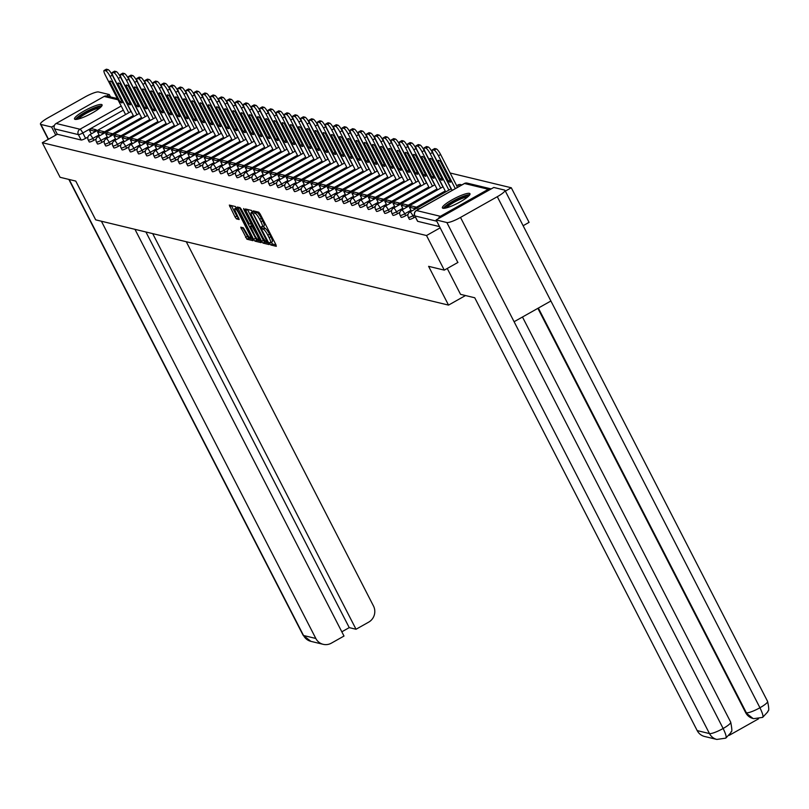 <?xml version="1.0" encoding="UTF-8"?>
<svg xmlns="http://www.w3.org/2000/svg" width="809" height="809" viewBox="0 0 809 809"><rect width="100%" height="100%" fill="white"/><g stroke="black" fill="none" stroke-linecap="round" stroke-linejoin="round"><path stroke-width="1.21" d="M269.832 243.701L270.803 244.985L276.294 246.31L275.93 244.722L260.154 214.011L258.759 212.18L253.268 210.856L255.209 213.414A6.239 1.264 -119.4 0 1 259.669 219.279L260.983 221.838A6.239 1.264 -119.4 0 1 262.389 226.874A6.239 1.264 -119.4 0 1 262.136 226.894L261.368 226.732L261.681 227.835L263.36 229.281A6.239 1.264 -119.4 0 1 267.819 235.146L269.134 237.704A6.239 1.264 -119.4 0 1 270.55 242.74A6.239 1.264 -119.4 0 1 270.287 242.761L269.518 242.599L269.832 243.701M271.328 242.306L272.502 244.025L276.011 244.874M255.422 211.382L256.908 212.464L255.209 213.414M263.168 226.439L265.059 228.33L263.36 229.281M442.968 208.267A15.502 2.821 -27.2 0 0 458.905 202.574A15.502 2.821 -27.2 0 0 469.978 193.735A15.502 2.821 -27.2 0 0 469.422 193.371A15.502 2.821 -27.2 0 0 453.485 199.054A15.502 2.821 -27.2 0 0 442.402 207.903A15.502 2.821 -27.2 0 0 442.968 208.267M75.065 119.378A15.502 2.821 -27.2 0 0 91.002 113.685A15.502 2.821 -27.2 0 0 102.086 104.846A15.502 2.821 -27.2 0 0 101.519 104.482A15.502 2.821 -27.2 0 0 85.582 110.176A15.502 2.821 -27.2 0 0 74.509 119.014A15.502 2.821 -27.2 0 0 75.065 119.378M240.748 227.187L246.937 239.211L253.025 240.688L252.671 239.1L235.49 206.558L229.311 205.092L235.106 217.075L236.501 218.905L239.191 219.532L236.097 212.797A5.218 1.062 -119.4 0 1 234.913 208.58A5.218 1.062 -119.4 0 1 238.857 213.465L249.243 233.68A5.218 1.062 -119.4 0 1 250.426 237.897A5.218 1.062 -119.4 0 1 246.482 233.012L243.357 227.814L240.748 227.187M457.965 262.419L444.293 270.125L428.608 266.343L448.53 305.104L95.684 219.846L75.763 181.085L60.078 177.292L42.301 142.708L426.515 235.53L440.187 227.835M444.293 270.125L426.515 235.53M261.6 241.264L262.996 243.094L269.094 244.571L268.73 242.983L251.548 210.441L245.461 208.965L245.815 210.552L261.6 241.264L263.299 240.303L264.695 242.144L268.8 243.135M261.054 242.629L254.966 241.153L253.571 239.322L237.35 207.033L240.03 207.66L241.426 209.491L249.223 223.78L251.033 224.184L250.588 222.617L243.924 209.642L243.62 208.54L244.652 209.824L261.186 242.558M87.959 137.024L85.592 138.349L82.821 132.969A3.974 0.718 152.8 0 1 78.372 134.618L54.537 128.864A3.974 3.823 -76.4 0 1 56.145 123.474L104.128 96.443A3.974 3.823 -76.4 0 1 106.849 96.059L117.386 98.597M523.12 225.721L529.076 222.364L511.298 187.769L450.128 172.995M42.301 142.708L57.308 134.254L54.537 128.864M491.184 188.922A3.974 3.823 103.6 0 0 488.343 189.276L440.359 216.306A3.974 3.823 103.6 0 0 438.508 218.592M505.342 191.126L511.298 187.769M96.17 139.006L93.793 140.341L92.813 138.43A3.974 0.718 152.8 0 1 88.232 139.987L89.212 141.899A3.974 0.718 -27.2 0 0 93.793 140.341M104.371 140.988L102.005 142.323L101.024 140.412A3.974 0.718 152.8 0 1 96.433 141.969L97.414 143.881A3.974 0.718 -27.2 0 0 102.005 142.323M112.582 142.971L110.216 144.305L109.235 142.394A3.974 0.718 152.8 0 1 104.644 143.951L105.625 145.863A3.974 0.718 -27.2 0 0 110.216 144.305M120.794 144.953L118.417 146.287L117.436 144.376A3.974 0.718 152.8 0 1 112.855 145.933L113.836 147.845A3.974 0.718 -27.2 0 0 118.417 146.287M128.995 146.935L126.629 148.269L125.648 146.358A3.974 0.718 152.8 0 1 121.057 147.926L122.038 149.837A3.974 0.718 -27.2 0 0 126.629 148.269M137.206 148.917L134.84 150.252L133.859 148.34A3.974 0.718 152.8 0 1 129.268 149.908L130.249 151.819A3.974 0.718 -27.2 0 0 134.84 150.252M145.418 150.899L143.051 152.234L142.06 150.322A3.974 0.718 152.8 0 1 137.479 151.89L138.46 153.801A3.974 0.718 -27.2 0 0 143.051 152.234M153.619 152.881L151.253 154.216L150.272 152.304A3.974 0.718 152.8 0 1 145.681 153.872L146.672 155.783A3.974 0.718 -27.2 0 0 151.253 154.216M161.83 154.873L159.464 156.208L158.483 154.286A3.974 0.718 152.8 0 1 153.892 155.854L154.873 157.765A3.974 0.718 -27.2 0 0 159.464 156.208M170.042 156.855L167.675 158.19L166.684 156.279A3.974 0.718 152.8 0 1 162.103 157.836L163.084 159.747A3.974 0.718 -27.2 0 0 167.675 158.19M178.253 158.837L175.877 160.172L174.896 158.261A3.974 0.718 152.8 0 1 170.305 159.818L171.296 161.729A3.974 0.718 -27.2 0 0 175.877 160.172M186.454 160.819L184.088 162.154L183.107 160.243A3.974 0.718 152.8 0 1 178.516 161.8L179.497 163.711A3.974 0.718 -27.2 0 0 184.088 162.154M194.666 162.801L192.299 164.136L191.318 162.225A3.974 0.718 152.8 0 1 186.727 163.782L187.708 165.703A3.974 0.718 -27.2 0 0 192.299 164.136M202.877 164.783L200.501 166.118L199.52 164.207A3.974 0.718 152.8 0 1 194.939 165.774L195.92 167.685A3.974 0.718 -27.2 0 0 200.501 166.118M211.078 166.765L208.712 168.1L207.731 166.189A3.974 0.718 152.8 0 1 203.14 167.756L204.121 169.668A3.974 0.718 -27.2 0 0 208.712 168.1M219.29 168.747L216.923 170.082L215.942 168.171A3.974 0.718 152.8 0 1 211.351 169.738L212.332 171.65A3.974 0.718 -27.2 0 0 216.923 170.082M227.501 170.729L225.135 172.064L224.144 170.153A3.974 0.718 152.8 0 1 219.563 171.72L220.544 173.632A3.974 0.718 -27.2 0 0 225.135 172.064M235.702 172.722L233.336 174.056L232.355 172.135A3.974 0.718 152.8 0 1 227.764 173.702L228.755 175.614A3.974 0.718 -27.2 0 0 233.336 174.056M243.913 174.704L241.547 176.038L240.566 174.127A3.974 0.718 152.8 0 1 235.975 175.684L236.956 177.596A3.974 0.718 -27.2 0 0 241.547 176.038M252.125 176.686L249.759 178.02L248.767 176.109A3.974 0.718 152.8 0 1 244.187 177.667L245.167 179.578A3.974 0.718 -27.2 0 0 249.759 178.02M260.336 178.668L257.96 180.002L256.979 178.091A3.974 0.718 152.8 0 1 252.388 179.649L253.379 181.56A3.974 0.718 -27.2 0 0 257.96 180.002M268.537 180.65L266.171 181.985L265.19 180.073A3.974 0.718 152.8 0 1 260.599 181.631L261.58 183.552A3.974 0.718 -27.2 0 0 266.171 181.985M276.749 182.632L274.382 183.967L273.402 182.055A3.974 0.718 152.8 0 1 268.81 183.623L269.791 185.534A3.974 0.718 -27.2 0 0 274.382 183.967M284.96 184.614L282.584 185.949L281.603 184.037A3.974 0.718 152.8 0 1 277.022 185.605L278.003 187.516A3.974 0.718 -27.2 0 0 282.584 185.949M293.161 186.596L290.795 187.931L289.814 186.019A3.974 0.718 152.8 0 1 285.223 187.587L286.204 189.498A3.974 0.718 -27.2 0 0 290.795 187.931M301.373 188.588L299.006 189.913L298.025 188.001A3.974 0.718 152.8 0 1 293.434 189.569L294.415 191.48A3.974 0.718 -27.2 0 0 299.006 189.913M309.584 190.57L307.218 191.905L306.227 189.994A3.974 0.718 152.8 0 1 301.646 191.551L302.627 193.462A3.974 0.718 -27.2 0 0 307.218 191.905M317.785 192.552L315.419 193.887L314.438 191.976A3.974 0.718 152.8 0 1 309.847 193.533L310.838 195.444A3.974 0.718 -27.2 0 0 315.419 193.887M325.997 194.534L323.63 195.869L322.649 193.958A3.974 0.718 152.8 0 1 318.058 195.515L319.039 197.426A3.974 0.718 -27.2 0 0 323.63 195.869M334.208 196.516L331.842 197.851L330.851 195.94A3.974 0.718 152.8 0 1 326.27 197.497L327.251 199.408A3.974 0.718 -27.2 0 0 331.842 197.851M342.419 198.498L340.043 199.833L339.062 197.922A3.974 0.718 152.8 0 1 334.471 199.489L335.462 201.401A3.974 0.718 -27.2 0 0 340.043 199.833M350.621 200.48L348.254 201.815L347.273 199.904A3.974 0.718 152.8 0 1 342.682 201.471L343.663 203.383A3.974 0.718 -27.2 0 0 348.254 201.815M358.832 202.462L356.466 203.797L355.485 201.886A3.974 0.718 152.8 0 1 350.894 203.453L351.875 205.365A3.974 0.718 -27.2 0 0 356.466 203.797M367.043 204.444L364.667 205.779L363.686 203.868A3.974 0.718 152.8 0 1 359.105 205.435L360.086 207.347A3.974 0.718 -27.2 0 0 364.667 205.779M375.245 206.437L372.878 207.771L371.897 205.85A3.974 0.718 152.8 0 1 367.306 207.417L368.287 209.329A3.974 0.718 -27.2 0 0 372.878 207.771M383.456 208.419L381.09 209.753L380.109 207.842A3.974 0.718 152.8 0 1 375.518 209.4L376.498 211.311A3.974 0.718 -27.2 0 0 381.09 209.753M391.667 210.401L389.301 211.736L388.31 209.824A3.974 0.718 152.8 0 1 383.729 211.382L384.71 213.293A3.974 0.718 -27.2 0 0 389.301 211.736M399.868 212.383L397.502 213.718L396.521 211.806A3.974 0.718 152.8 0 1 391.93 213.364L392.921 215.275A3.974 0.718 -27.2 0 0 397.502 213.718M408.08 214.365L405.713 215.7L404.733 213.788A3.974 0.718 152.8 0 1 400.142 215.346L401.122 217.267A3.974 0.718 -27.2 0 0 405.713 215.7M415.32 216.893L413.925 217.682L412.934 215.77A3.974 0.718 152.8 0 1 408.353 217.338L409.334 219.249A3.974 0.718 -27.2 0 0 413.925 217.682M448.53 305.104L465.509 295.538M57.308 134.254L81.143 140.008A3.974 0.718 -27.2 0 0 85.592 138.349M439.56 226.611L417.687 221.322A3.974 0.718 152.8 0 1 417.545 221.231A3.974 0.718 152.8 0 1 417.545 221.059M271.986 241.81A6.239 1.264 -119.4 0 0 272.239 241.79A6.239 1.264 -119.4 0 0 270.833 236.744L269.134 237.704M265.059 228.33A6.239 1.264 -119.4 0 1 269.518 234.185L270.833 236.744M263.835 225.944A6.239 1.264 -119.4 0 0 264.088 225.923A6.239 1.264 -119.4 0 0 262.672 220.877L260.983 221.838M256.908 212.464A6.239 1.264 -119.4 0 1 261.358 218.319L262.672 220.877M247.443 209.45L263.299 240.303M267.294 242.043L253.187 213.97L251.468 212.514A6.239 1.264 -119.4 0 0 251.205 212.534A6.239 1.264 -119.4 0 0 252.62 217.57L262.086 235.995A6.239 1.264 -119.4 0 0 266.545 241.861L267.294 242.043M260.771 241.193L256.655 240.202L254.966 241.153M239.413 207.508L256.655 240.202M254.471 234.873A5.218 1.062 -119.4 0 0 258.415 239.747A5.218 1.062 -119.4 0 0 257.232 235.54L252.186 226.581L250.365 226.176L254.471 234.873M252.014 225.286L252.62 225.327M231.374 205.567L236.804 216.124L238.817 218.106M242.73 227.663L248.626 238.261L252.742 239.252M434.453 148.775A5.966 1.214 60.6 0 1 434.605 148.583A5.966 1.214 60.6 0 1 434.848 148.563L436.375 148.927A5.966 1.214 -119.4 0 1 440.632 154.529L457.51 187.375M420.609 208.166L417.626 209.218L418.405 209.41M452.13 190.408L433.745 154.63A5.966 1.214 60.6 0 1 432.4 149.817A5.966 1.214 60.6 0 1 432.643 149.796L434.17 150.171A5.966 1.214 -119.4 0 1 438.427 155.763L455.305 188.618M437.952 160.89L448.328 181.085A12.327 2.498 -119.4 0 0 450.441 182.106A12.327 2.498 -119.4 0 0 450.744 181.671L440.369 161.476A12.327 2.498 60.6 0 0 438.256 160.455A12.327 2.498 60.6 0 0 437.952 160.89L438.791 160.425M448.328 181.085L449.976 180.154M447.246 268.467L460.543 294.345L474.752 297.773L697.196 730.608L709.483 733.581L446.841 222.526L436.132 219.937L457.854 262.48M446.841 222.526A12.226 2.225 -27.2 0 0 460.503 217.429L514.099 321.729L550.899 300.999L497.292 196.698L460.503 217.429M497.292 196.698A12.226 2.225 -27.2 0 0 504.937 190.327A12.226 2.225 -27.2 0 0 504.492 190.044L493.783 187.455L436.132 219.937M729.172 735.361L758.508 718.837M725.349 738.152C726.907 738.01 726.169 734.794 723.145 728.484A12.226 2.225 -27.2 0 1 709.483 733.581A11.923 11.478 103.6 0 0 716.855 739.436L704.568 736.473A11.923 11.478 -76.4 0 1 697.196 730.608M753.381 718.564A11.923 11.478 -76.4 0 1 745.655 712.628L537.874 308.33M745.655 712.628L753.027 718.493M538.359 308.067L746.363 712.8A12.226 2.225 -27.2 0 0 759.944 707.754C762.968 714.064 763.736 717.27 762.23 717.381M753.735 718.665L762.644 717.381L767.812 711.819C767.417 709.726 770.259 713.953 767.579 701.383L504.937 190.327M716.855 739.436L725.784 738.142L730.911 732.641C730.507 730.294 733.338 735.33 730.699 722.164L522.472 317.007M101.398 221.231L315.823 638.463A11.923 11.478 103.6 0 0 331.356 643.165L343.997 636.046L134.972 229.341M48.257 139.35L40.45 124.151A12.226 2.225 -27.2 0 1 48.085 117.79L84.884 97.06A12.226 2.225 -27.2 0 1 98.546 91.963L109.255 94.552L110.479 96.928M40.45 124.151A12.226 2.225 -27.2 0 0 40.895 124.444L51.604 127.033L54.415 125.446M106.657 96.018L109.255 94.552M341.813 631.809L349.245 627.622L356.031 629.26L368.661 622.151A11.923 11.478 103.6 0 0 373.475 605.981L186.282 241.739M356.031 629.26L152.699 233.629M51.604 127.033L55.76 135.123M349.245 627.622L145.913 231.981M444.93 208.206A13.419 2.437 152.8 0 1 453.353 201.35A13.419 2.437 152.8 0 1 468.755 195.96M467.521 197.052A12.418 2.255 -27.2 0 0 454.071 202.28A12.418 2.255 -27.2 0 0 446.548 207.832M469.766 194.757A15.401 2.801 -27.2 0 0 452.828 201.219A15.401 2.801 -27.2 0 0 443.362 208.328M77.027 119.317A13.419 2.437 152.8 0 1 85.461 112.461A13.419 2.437 152.8 0 1 100.852 107.071M99.618 108.163A12.418 2.255 -27.2 0 0 86.169 113.391A12.418 2.255 -27.2 0 0 78.645 118.943M101.863 105.868A15.401 2.801 -27.2 0 0 84.935 112.34A15.401 2.801 -27.2 0 0 75.47 119.439M426.252 146.793A5.966 1.214 60.6 0 1 426.394 146.601A5.966 1.214 60.6 0 1 426.636 146.581L428.163 146.945A5.966 1.214 -119.4 0 1 432.421 152.537L451.088 188.871M416.837 208.166L416.301 207.124L411.619 205.992L409.415 207.235L414.107 208.368L414.633 209.41M409.415 207.235L411.457 211.2M416.301 207.124L414.107 208.368M445.708 191.905L425.534 152.648A5.966 1.214 60.6 0 1 424.189 147.835A5.966 1.214 60.6 0 1 424.432 147.814L425.959 148.189A5.966 1.214 -119.4 0 1 430.216 153.781L448.884 190.105M429.741 158.908L440.116 179.102A12.327 2.498 -119.4 0 0 442.23 180.124A12.327 2.498 -119.4 0 0 442.543 179.679L432.168 159.494A12.327 2.498 60.6 0 0 430.044 158.473A12.327 2.498 60.6 0 0 429.741 158.908L430.58 158.433M440.116 179.102L441.765 178.172M418.041 144.811A5.966 1.214 60.6 0 1 418.182 144.609A5.966 1.214 60.6 0 1 418.435 144.589L419.962 144.963A5.966 1.214 -119.4 0 1 424.219 150.555L442.887 186.879M408.636 206.184L408.1 205.142L403.418 204.01L401.213 205.253L405.896 206.386L406.431 207.417M401.213 205.253L403.246 209.218M408.1 205.142L405.896 206.386M437.497 189.913L417.333 150.666A5.966 1.214 60.6 0 1 415.978 145.853A5.966 1.214 60.6 0 1 416.231 145.832L417.757 146.207A5.966 1.214 -119.4 0 1 422.015 151.799L440.683 188.123M421.54 156.926L431.915 177.12A12.327 2.498 -119.4 0 0 434.029 178.132A12.327 2.498 -119.4 0 0 434.332 177.697L423.956 157.512A12.327 2.498 60.6 0 0 421.843 156.491A12.327 2.498 60.6 0 0 421.54 156.926L422.369 156.45M431.915 177.12L433.553 176.19M409.829 142.829A5.966 1.214 60.6 0 1 409.981 142.627A5.966 1.214 60.6 0 1 410.224 142.606L411.751 142.981A5.966 1.214 -119.4 0 1 416.008 148.573L434.676 184.897M400.425 204.192L399.889 203.16L395.207 202.028L393.002 203.271L397.684 204.404L398.22 205.435M393.002 203.271L395.035 207.225M399.889 203.16L397.684 204.404M429.296 187.931L409.121 148.684A5.966 1.214 60.6 0 1 407.776 143.871A5.966 1.214 60.6 0 1 408.019 143.85L409.546 144.224A5.966 1.214 -119.4 0 1 413.803 149.817L432.471 186.141M413.328 154.944L423.704 175.128A12.327 2.498 -119.4 0 0 425.817 176.15A12.327 2.498 -119.4 0 0 426.121 175.715L415.745 155.53A12.327 2.498 60.6 0 0 413.632 154.509A12.327 2.498 60.6 0 0 413.328 154.944L414.168 154.468M423.704 175.128L425.352 174.208M401.628 140.847A5.966 1.214 60.6 0 1 401.77 140.645A5.966 1.214 60.6 0 1 402.012 140.624L403.539 140.999A5.966 1.214 -119.4 0 1 407.797 146.591L426.464 182.915M392.213 202.21L391.677 201.178L386.995 200.045L384.791 201.289L389.473 202.412L390.009 203.453M384.791 201.289L386.833 205.243M391.677 201.178L389.473 202.412M421.084 185.949L400.91 146.702A5.966 1.214 60.6 0 1 399.565 141.888A5.966 1.214 60.6 0 1 399.808 141.868L401.335 142.232A5.966 1.214 -119.4 0 1 405.592 147.835L424.26 184.159M405.117 152.962L415.492 173.146A12.327 2.498 -119.4 0 0 417.606 174.168A12.327 2.498 -119.4 0 0 417.919 173.733L407.534 153.548A12.327 2.498 60.6 0 0 405.42 152.527A12.327 2.498 60.6 0 0 405.117 152.962L405.956 152.486M415.492 173.146L417.141 172.226M393.417 138.865A5.966 1.214 60.6 0 1 393.558 138.663A5.966 1.214 60.6 0 1 393.811 138.642L395.328 139.017A5.966 1.214 -119.4 0 1 399.595 144.609L418.263 180.933M384.002 200.227L383.476 199.196L378.794 198.063L376.589 199.297L381.272 200.43L381.808 201.471M376.589 199.297L378.622 203.261M383.476 199.196L381.272 200.43M412.873 183.967L392.699 144.72A5.966 1.214 60.6 0 1 391.354 139.906A5.966 1.214 60.6 0 1 391.607 139.886L393.123 140.25A5.966 1.214 -119.4 0 1 397.391 145.853L416.059 182.177M396.906 150.98L407.291 171.164A12.327 2.498 -119.4 0 0 409.405 172.186A12.327 2.498 -119.4 0 0 409.708 171.751L399.333 151.556A12.327 2.498 60.6 0 0 397.219 150.545A12.327 2.498 60.6 0 0 396.906 150.98L397.745 150.504M407.291 171.164L408.929 170.244M385.205 136.883A5.966 1.214 60.6 0 1 385.347 136.681A5.966 1.214 60.6 0 1 385.6 136.66L387.127 137.024A5.966 1.214 -119.4 0 1 391.384 142.627L410.052 178.951M375.801 198.245L375.265 197.204L370.583 196.081L368.378 197.315L373.06 198.448L373.596 199.489M368.378 197.315L370.411 201.279M375.265 197.204L373.06 198.448M404.662 181.985L384.497 142.738A5.966 1.214 60.6 0 1 383.142 137.924A5.966 1.214 60.6 0 1 383.395 137.904L384.922 138.268A5.966 1.214 -119.4 0 1 389.18 143.871L407.847 180.195M388.704 148.998L399.08 169.182A12.327 2.498 -119.4 0 0 401.193 170.203A12.327 2.498 -119.4 0 0 401.497 169.769L391.121 149.574A12.327 2.498 60.6 0 0 389.008 148.553A12.327 2.498 60.6 0 0 388.704 148.998L389.534 148.522M399.08 169.182L400.718 168.262M376.994 134.901A5.966 1.214 60.6 0 1 377.146 134.698A5.966 1.214 60.6 0 1 377.388 134.678L378.915 135.042A5.966 1.214 -119.4 0 1 383.173 140.645L401.84 176.969M367.589 196.263L367.053 195.222L362.371 194.089L360.167 195.333L364.849 196.466L365.385 197.507M360.167 195.333L362.21 199.297M367.053 195.222L364.849 196.466M396.461 180.002L376.286 140.756A5.966 1.214 60.6 0 1 374.941 135.942A5.966 1.214 60.6 0 1 375.184 135.922L376.711 136.286A5.966 1.214 -119.4 0 1 380.968 141.888L399.636 178.213M380.493 147.005L390.868 167.2A12.327 2.498 -119.4 0 0 392.982 168.221A12.327 2.498 -119.4 0 0 393.285 167.787L382.91 147.592A12.327 2.498 60.6 0 0 380.796 146.571A12.327 2.498 60.6 0 0 380.493 147.005L381.332 146.54M390.868 167.2L392.517 166.27M368.793 132.919A5.966 1.214 60.6 0 1 368.934 132.716A5.966 1.214 60.6 0 1 369.177 132.696L370.704 133.06A5.966 1.214 -119.4 0 1 374.961 138.663L393.639 174.987M359.378 194.281L358.852 193.24L354.17 192.107L351.966 193.351L356.648 194.484L357.173 195.525M351.966 193.351L353.998 197.315M358.852 193.24L356.648 194.484M388.249 178.02L368.075 138.774A5.966 1.214 60.6 0 1 366.73 133.96A5.966 1.214 60.6 0 1 366.973 133.94L368.499 134.304A5.966 1.214 -119.4 0 1 372.757 139.896L391.435 176.231M372.282 145.023L382.657 165.218A12.327 2.498 -119.4 0 0 384.781 166.239A12.327 2.498 -119.4 0 0 385.084 165.805L374.709 145.61A12.327 2.498 60.6 0 0 372.595 144.589A12.327 2.498 60.6 0 0 372.282 145.023L373.121 144.558M382.657 165.218L384.305 164.288M360.581 130.927A5.966 1.214 60.6 0 1 360.723 130.734A5.966 1.214 60.6 0 1 360.976 130.714L362.503 131.078A5.966 1.214 -119.4 0 1 366.76 136.67L385.428 173.005M351.177 192.299L350.641 191.258L345.959 190.125L343.754 191.369L348.436 192.502L348.972 193.543M343.754 191.369L345.787 195.333M350.641 191.258L348.436 192.502M380.038 176.038L359.874 136.782A5.966 1.214 60.6 0 1 358.518 131.968A5.966 1.214 60.6 0 1 358.771 131.948L360.298 132.322A5.966 1.214 -119.4 0 1 364.556 137.914L383.223 174.238M364.08 143.041L374.456 163.236A12.327 2.498 -119.4 0 0 376.569 164.257A12.327 2.498 -119.4 0 0 376.873 163.822L366.497 143.628A12.327 2.498 60.6 0 0 364.384 142.606A12.327 2.498 60.6 0 0 364.08 143.041L364.91 142.576M374.456 163.236L376.094 162.306M352.37 128.944A5.966 1.214 60.6 0 1 352.522 128.742A5.966 1.214 60.6 0 1 352.764 128.732L354.291 129.096A5.966 1.214 -119.4 0 1 358.549 134.688L377.216 171.023M342.965 190.317L342.429 189.276L337.747 188.143L335.543 189.387L340.225 190.519L340.761 191.551M335.543 189.387L337.575 193.351M342.429 189.276L340.225 190.519M371.837 174.056L351.662 134.8A5.966 1.214 60.6 0 1 350.317 129.986A5.966 1.214 60.6 0 1 350.56 129.966L352.087 130.34A5.966 1.214 -119.4 0 1 356.344 135.932L375.012 172.256M355.869 141.059L366.244 161.254A12.327 2.498 -119.4 0 0 368.358 162.275A12.327 2.498 -119.4 0 0 368.661 161.83L358.286 141.646A12.327 2.498 60.6 0 0 356.172 140.624A12.327 2.498 60.6 0 0 355.869 141.059L356.708 140.584M366.244 161.254L367.893 160.324M344.169 126.962A5.966 1.214 60.6 0 1 344.31 126.76A5.966 1.214 60.6 0 1 344.553 126.74L346.08 127.114A5.966 1.214 -119.4 0 1 350.337 132.706L369.005 169.03M334.754 188.335L334.228 187.294L329.536 186.161L327.332 187.405L332.024 188.537L332.55 189.569M327.332 187.405L329.374 191.369M334.228 187.294L332.024 188.537M363.625 172.064L343.451 132.818A5.966 1.214 60.6 0 1 342.106 128.004A5.966 1.214 60.6 0 1 342.349 127.984L343.876 128.358A5.966 1.214 -119.4 0 1 348.133 133.95L366.801 170.274M347.658 139.077L358.033 159.272A12.327 2.498 -119.4 0 0 360.147 160.283A12.327 2.498 -119.4 0 0 360.46 159.848L350.085 139.664A12.327 2.498 60.6 0 0 347.961 138.642A12.327 2.498 60.6 0 0 347.658 139.077L348.497 138.602M358.033 159.272L359.681 158.342M335.957 124.98A5.966 1.214 60.6 0 1 336.099 124.778A5.966 1.214 60.6 0 1 336.352 124.758L337.879 125.132A5.966 1.214 -119.4 0 1 342.136 130.724L360.804 167.048M326.553 186.343L326.017 185.312L321.335 184.179L319.13 185.423L323.812 186.555L324.348 187.587M319.13 185.423L321.163 189.377M326.017 185.312L323.812 186.555M355.414 170.082L335.25 130.836A5.966 1.214 60.6 0 1 333.895 126.022A5.966 1.214 60.6 0 1 334.147 126.002L335.674 126.376A5.966 1.214 -119.4 0 1 339.932 131.968L358.599 168.292M339.456 137.095L349.832 157.28A12.327 2.498 -119.4 0 0 351.945 158.301A12.327 2.498 -119.4 0 0 352.249 157.866L341.873 137.682A12.327 2.498 60.6 0 0 339.76 136.66A12.327 2.498 60.6 0 0 339.456 137.095L340.286 136.62M349.832 157.28L351.47 156.359M327.746 122.998A5.966 1.214 60.6 0 1 327.898 122.796A5.966 1.214 60.6 0 1 328.141 122.776L329.668 123.15A5.966 1.214 -119.4 0 1 333.925 128.742L352.593 165.066M318.341 184.361L317.806 183.33L313.123 182.197L310.919 183.441L315.601 184.563L316.137 185.605M310.919 183.441L312.952 187.395M317.806 183.33L315.601 184.563M347.213 168.1L327.038 128.853A5.966 1.214 60.6 0 1 325.693 124.04A5.966 1.214 60.6 0 1 325.936 124.02L327.463 124.384A5.966 1.214 -119.4 0 1 331.72 129.986L350.388 166.31M331.245 135.113L341.62 155.298A12.327 2.498 -119.4 0 0 343.734 156.319A12.327 2.498 -119.4 0 0 344.037 155.884L333.662 135.7A12.327 2.498 60.6 0 0 331.548 134.678A12.327 2.498 60.6 0 0 331.245 135.113L332.084 134.638M341.62 155.298L343.269 154.377M319.545 121.016A5.966 1.214 60.6 0 1 319.686 120.814A5.966 1.214 60.6 0 1 319.929 120.794L321.456 121.168A5.966 1.214 -119.4 0 1 325.714 126.76L344.381 163.084M310.13 182.379L309.594 181.337L304.912 180.215L302.708 181.449L307.39 182.581L307.926 183.623M302.708 181.449L304.75 185.413M309.594 181.337L307.39 182.581M339.001 166.118L318.827 126.871A5.966 1.214 60.6 0 1 317.482 122.058A5.966 1.214 60.6 0 1 317.725 122.038L319.252 122.402A5.966 1.214 -119.4 0 1 323.509 128.004L342.177 164.328M323.034 133.131L333.409 153.316A12.327 2.498 -119.4 0 0 335.523 154.337A12.327 2.498 -119.4 0 0 335.836 153.902L325.451 133.707A12.327 2.498 60.6 0 0 323.337 132.696A12.327 2.498 60.6 0 0 323.034 133.131L323.873 132.656M333.409 153.316L335.057 152.395M311.334 119.034A5.966 1.214 60.6 0 1 311.475 118.832A5.966 1.214 60.6 0 1 311.728 118.812L313.245 119.176A5.966 1.214 -119.4 0 1 317.512 124.778L336.18 161.102M301.929 180.397L301.393 179.355L296.711 178.223L294.506 179.467L299.188 180.599L299.724 181.641M294.506 179.467L296.539 183.431M301.393 179.355L299.188 180.599M330.79 164.136L310.616 124.889A5.966 1.214 60.6 0 1 309.271 120.076A5.966 1.214 60.6 0 1 309.523 120.056L311.04 120.42A5.966 1.214 -119.4 0 1 315.308 126.022L333.975 162.346M314.822 131.139L325.208 151.334A12.327 2.498 -119.4 0 0 327.321 152.355A12.327 2.498 -119.4 0 0 327.625 151.92L317.249 131.725A12.327 2.498 60.6 0 0 315.136 130.704A12.327 2.498 60.6 0 0 314.822 131.139L315.662 130.674M325.208 151.334L326.846 150.403M303.122 117.052A5.966 1.214 60.6 0 1 303.264 116.85A5.966 1.214 60.6 0 1 303.517 116.83L305.044 117.194A5.966 1.214 -119.4 0 1 309.301 122.796L327.969 159.12M293.718 178.415L293.182 177.373L288.5 176.241L286.295 177.484L290.977 178.617L291.513 179.659M286.295 177.484L288.328 181.449M293.182 177.373L290.977 178.617M322.579 162.154L302.414 122.907A5.966 1.214 60.6 0 1 301.059 118.094A5.966 1.214 60.6 0 1 301.312 118.074L302.839 118.438A5.966 1.214 -119.4 0 1 307.096 124.03L325.764 160.364M306.621 129.157L316.997 149.352A12.327 2.498 -119.4 0 0 319.11 150.373A12.327 2.498 -119.4 0 0 319.413 149.938L309.038 129.743A12.327 2.498 60.6 0 0 306.924 128.722A12.327 2.498 60.6 0 0 306.621 129.157L307.45 128.692M316.997 149.352L318.635 148.421M294.911 115.07A5.966 1.214 60.6 0 1 295.063 114.868A5.966 1.214 60.6 0 1 295.305 114.848L296.832 115.212A5.966 1.214 -119.4 0 1 301.09 120.814L319.757 157.138M285.506 176.433L284.97 175.391L280.288 174.259L278.084 175.502L282.766 176.635L283.302 177.677M278.084 175.502L280.126 179.467M284.97 175.391L282.766 176.635M314.377 160.172L294.203 120.915A5.966 1.214 60.6 0 1 292.858 116.102A5.966 1.214 60.6 0 1 293.101 116.091L294.628 116.456A5.966 1.214 -119.4 0 1 298.885 122.048L317.553 158.382M298.41 127.175L308.785 147.369A12.327 2.498 -119.4 0 0 310.899 148.391A12.327 2.498 -119.4 0 0 311.212 147.956L300.827 127.761A12.327 2.498 60.6 0 0 298.713 126.74A12.327 2.498 60.6 0 0 298.41 127.175L299.249 126.71M308.785 147.369L310.434 146.439M286.71 113.078A5.966 1.214 60.6 0 1 286.851 112.886A5.966 1.214 60.6 0 1 287.094 112.866L288.621 113.23A5.966 1.214 -119.4 0 1 292.878 118.822L311.556 155.156M277.295 174.451L276.769 173.409L272.087 172.277L269.882 173.52L274.564 174.653L275.09 175.695M269.882 173.52L271.915 177.484M276.769 173.409L274.564 174.653M306.166 158.19L285.992 118.933A5.966 1.214 60.6 0 1 284.647 114.12A5.966 1.214 60.6 0 1 284.889 114.099L286.416 114.474A5.966 1.214 -119.4 0 1 290.674 120.066L309.351 156.39M290.198 125.193L300.574 145.387A12.327 2.498 -119.4 0 0 302.697 146.409A12.327 2.498 -119.4 0 0 303.001 145.974L292.625 125.779A12.327 2.498 60.6 0 0 290.512 124.758A12.327 2.498 60.6 0 0 290.198 125.193L291.038 124.728M300.574 145.387L302.222 144.457M278.498 111.096A5.966 1.214 60.6 0 1 278.64 110.894A5.966 1.214 60.6 0 1 278.893 110.873L280.42 111.248A5.966 1.214 -119.4 0 1 284.677 116.84L303.345 153.174M269.094 172.469L268.558 171.427L263.876 170.294L261.671 171.538L266.353 172.671L266.889 173.702M261.671 171.538L263.704 175.502M268.558 171.427L266.353 172.671M297.955 156.198L277.79 116.951A5.966 1.214 60.6 0 1 276.435 112.138A5.966 1.214 60.6 0 1 276.688 112.117L278.215 112.491A5.966 1.214 -119.4 0 1 282.472 118.084L301.14 154.408M281.997 123.211L292.373 143.405A12.327 2.498 -119.4 0 0 294.486 144.417A12.327 2.498 -119.4 0 0 294.789 143.982L284.414 123.797A12.327 2.498 60.6 0 0 282.301 122.776A12.327 2.498 60.6 0 0 281.997 123.211L282.826 122.735M292.373 143.405L294.011 142.475M270.287 109.114A5.966 1.214 60.6 0 1 270.439 108.912A5.966 1.214 60.6 0 1 270.681 108.891L272.208 109.266A5.966 1.214 -119.4 0 1 276.466 114.858L295.133 151.182M260.882 170.487L260.346 169.445L255.664 168.312L253.46 169.556L258.142 170.689L258.678 171.72M253.46 169.556L255.492 173.52M260.346 169.445L258.142 170.689M289.753 154.216L269.579 114.969A5.966 1.214 60.6 0 1 268.234 110.155A5.966 1.214 60.6 0 1 268.477 110.135L270.004 110.509A5.966 1.214 -119.4 0 1 274.261 116.102L292.929 152.426M273.786 121.229L284.161 141.413A12.327 2.498 -119.4 0 0 286.275 142.435A12.327 2.498 -119.4 0 0 286.578 142L276.203 121.815A12.327 2.498 60.6 0 0 274.089 120.794A12.327 2.498 60.6 0 0 273.786 121.229L274.625 120.753M284.161 141.413L285.81 140.493M262.086 107.132A5.966 1.214 60.6 0 1 262.227 106.93A5.966 1.214 60.6 0 1 262.47 106.909L263.997 107.284A5.966 1.214 -119.4 0 1 268.254 112.876L286.922 149.2M252.671 168.494L252.145 167.463L247.453 166.33L245.248 167.574L249.941 168.697L250.466 169.738M245.248 167.574L247.291 171.528M252.145 167.463L249.941 168.697M281.542 152.234L261.368 112.987A5.966 1.214 60.6 0 1 260.023 108.173A5.966 1.214 60.6 0 1 260.265 108.153L261.792 108.527A5.966 1.214 -119.4 0 1 266.05 114.12L284.717 150.444M265.574 119.247L275.95 139.431A12.327 2.498 -119.4 0 0 278.063 140.453A12.327 2.498 -119.4 0 0 278.377 140.018L268.001 119.833A12.327 2.498 60.6 0 0 265.878 118.812A12.327 2.498 60.6 0 0 265.574 119.247L266.414 118.771M275.95 139.431L277.598 138.511M253.874 105.15A5.966 1.214 60.6 0 1 254.016 104.948A5.966 1.214 60.6 0 1 254.269 104.927L255.796 105.301A5.966 1.214 -119.4 0 1 260.053 110.894L278.721 147.218M244.47 166.512L243.934 165.481L239.252 164.348L237.047 165.582L241.729 166.715L242.265 167.756M237.047 165.582L239.08 169.546M243.934 165.481L241.729 166.715M273.331 150.252L253.166 111.005A5.966 1.214 60.6 0 1 251.811 106.191A5.966 1.214 60.6 0 1 252.064 106.171L253.591 106.535A5.966 1.214 -119.4 0 1 257.849 112.138L276.516 148.462M257.373 117.265L267.749 137.449A12.327 2.498 -119.4 0 0 269.862 138.47A12.327 2.498 -119.4 0 0 270.166 138.036L259.79 117.841A12.327 2.498 60.6 0 0 257.677 116.83A12.327 2.498 60.6 0 0 257.373 117.265L258.202 116.789M267.749 137.449L269.387 136.529M245.663 103.168A5.966 1.214 60.6 0 1 245.815 102.965A5.966 1.214 60.6 0 1 246.057 102.945L247.584 103.309A5.966 1.214 -119.4 0 1 251.842 108.912L270.509 145.236M236.258 164.53L235.722 163.489L231.04 162.366L228.836 163.6L233.518 164.733L234.054 165.774M228.836 163.6L230.868 167.564M235.722 163.489L233.518 164.733M265.13 148.269L244.955 109.023A5.966 1.214 60.6 0 1 243.61 104.209A5.966 1.214 60.6 0 1 243.853 104.189L245.38 104.553A5.966 1.214 -119.4 0 1 249.637 110.155L268.305 146.48M249.162 115.282L259.537 135.467A12.327 2.498 -119.4 0 0 261.651 136.488A12.327 2.498 -119.4 0 0 261.954 136.054L251.579 115.859A12.327 2.498 60.6 0 0 249.465 114.838A12.327 2.498 60.6 0 0 249.162 115.282L250.001 114.807M259.537 135.467L261.186 134.547M237.462 101.186A5.966 1.214 60.6 0 1 237.603 100.983A5.966 1.214 60.6 0 1 237.846 100.963L239.373 101.327A5.966 1.214 -119.4 0 1 243.63 106.93L262.298 143.254M228.047 162.548L227.511 161.507L222.829 160.374L220.624 161.618L225.306 162.751L225.842 163.792M220.624 161.618L222.667 165.582M227.511 161.507L225.306 162.751M256.918 146.287L236.744 107.041A5.966 1.214 60.6 0 1 235.399 102.227A5.966 1.214 60.6 0 1 235.641 102.207L237.168 102.571A5.966 1.214 -119.4 0 1 241.426 108.173L260.094 144.498M240.951 113.29L251.326 133.485A12.327 2.498 -119.4 0 0 253.439 134.506A12.327 2.498 -119.4 0 0 253.753 134.072L243.378 113.877A12.327 2.498 60.6 0 0 241.254 112.855A12.327 2.498 60.6 0 0 240.951 113.29L241.79 112.825M251.326 133.485L252.974 132.555M229.25 99.204A5.966 1.214 60.6 0 1 229.392 99.001A5.966 1.214 60.6 0 1 229.645 98.981L231.162 99.345A5.966 1.214 -119.4 0 1 235.429 104.948L254.097 141.272M219.846 160.566L219.31 159.525L214.628 158.392L212.423 159.636L217.105 160.769L217.641 161.81M212.423 159.636L214.456 163.6M219.31 159.525L217.105 160.769M248.707 144.305L228.532 105.059A5.966 1.214 60.6 0 1 227.187 100.245A5.966 1.214 60.6 0 1 227.44 100.225L228.957 100.589A5.966 1.214 -119.4 0 1 233.225 106.181L251.892 142.515M232.739 111.308L243.125 131.503A12.327 2.498 -119.4 0 0 245.238 132.524A12.327 2.498 -119.4 0 0 245.542 132.089L235.166 111.895A12.327 2.498 60.6 0 0 233.053 110.873A12.327 2.498 60.6 0 0 232.739 111.308L233.579 110.843M243.125 131.503L244.763 130.573M221.039 97.211A5.966 1.214 60.6 0 1 221.181 97.019A5.966 1.214 60.6 0 1 221.433 96.999L222.96 97.363A5.966 1.214 -119.4 0 1 227.218 102.965L245.885 139.29M211.634 158.584L211.098 157.543L206.416 156.41L204.212 157.654L208.894 158.786L209.43 159.828M204.212 157.654L206.244 161.618M211.098 157.543L208.894 158.786M240.495 142.323L220.331 103.067A5.966 1.214 60.6 0 1 218.976 98.253A5.966 1.214 60.6 0 1 219.229 98.233L220.756 98.607A5.966 1.214 -119.4 0 1 225.013 104.199L243.681 140.533M224.538 109.326L234.913 129.521A12.327 2.498 -119.4 0 0 237.027 130.542A12.327 2.498 -119.4 0 0 237.33 130.107L226.955 109.913A12.327 2.498 60.6 0 0 224.841 108.891A12.327 2.498 60.6 0 0 224.538 109.326L225.367 108.861M234.913 129.521L236.552 128.591M212.828 95.229A5.966 1.214 60.6 0 1 212.979 95.037A5.966 1.214 60.6 0 1 213.222 95.017L214.749 95.381A5.966 1.214 -119.4 0 1 219.006 100.973L237.674 137.308M203.423 156.602L202.887 155.561L198.205 154.428L196 155.672L200.683 156.804L201.219 157.846M196 155.672L198.043 159.636M202.887 155.561L200.683 156.804M232.294 140.341L212.12 101.085A5.966 1.214 60.6 0 1 210.775 96.271A5.966 1.214 60.6 0 1 211.018 96.251L212.545 96.625A5.966 1.214 -119.4 0 1 216.802 102.217L235.47 138.541M216.327 107.344L226.702 127.539A12.327 2.498 -119.4 0 0 228.816 128.56A12.327 2.498 -119.4 0 0 229.129 128.125L218.743 107.931A12.327 2.498 60.6 0 0 216.63 106.909A12.327 2.498 60.6 0 0 216.327 107.344L217.166 106.869M226.702 127.539L228.35 126.609M204.626 93.247A5.966 1.214 60.6 0 1 204.768 93.045A5.966 1.214 60.6 0 1 205.011 93.025L206.538 93.399A5.966 1.214 -119.4 0 1 210.795 98.991L229.473 135.315M195.212 154.62L194.686 153.579L190.004 152.446L187.799 153.69L192.481 154.822L193.007 155.854M187.799 153.69L189.832 157.654M194.686 153.579L192.481 154.822M224.083 138.349L203.908 99.102A5.966 1.214 60.6 0 1 202.563 94.289A5.966 1.214 60.6 0 1 202.806 94.269L204.333 94.643A5.966 1.214 -119.4 0 1 208.591 100.235L227.268 136.559M208.115 105.362L218.491 125.557A12.327 2.498 -119.4 0 0 220.614 126.568A12.327 2.498 -119.4 0 0 220.918 126.133L210.542 105.949A12.327 2.498 60.6 0 0 208.429 104.927A12.327 2.498 60.6 0 0 208.115 105.362L208.955 104.887M218.491 125.557L220.139 124.626M196.415 91.265A5.966 1.214 60.6 0 1 196.557 91.063A5.966 1.214 60.6 0 1 196.809 91.043L198.336 91.417A5.966 1.214 -119.4 0 1 202.594 97.009L221.262 133.333M187.01 152.628L186.475 151.596L181.792 150.464L179.588 151.708L184.27 152.84L184.806 153.872M179.588 151.708L181.62 155.662M186.475 151.596L184.27 152.84M215.872 136.367L195.707 97.12A5.966 1.214 60.6 0 1 194.352 92.307A5.966 1.214 60.6 0 1 194.605 92.287L196.132 92.661A5.966 1.214 -119.4 0 1 200.389 98.253L219.057 134.577M199.914 103.38L210.289 123.565A12.327 2.498 -119.4 0 0 212.403 124.586A12.327 2.498 -119.4 0 0 212.706 124.151L202.331 103.967A12.327 2.498 60.6 0 0 200.217 102.945A12.327 2.498 60.6 0 0 199.914 103.38L200.743 102.905M210.289 123.565L211.928 122.644M188.204 89.283A5.966 1.214 60.6 0 1 188.355 89.081A5.966 1.214 60.6 0 1 188.598 89.061L190.125 89.435A5.966 1.214 -119.4 0 1 194.382 95.027L213.05 131.351M178.799 150.646L178.263 149.614L173.581 148.482L171.377 149.726L176.059 150.848L176.595 151.89M171.377 149.726L173.419 153.68M178.263 149.614L176.059 150.848M207.67 134.385L187.496 95.138A5.966 1.214 60.6 0 1 186.151 90.325A5.966 1.214 60.6 0 1 186.394 90.305L187.921 90.669A5.966 1.214 -119.4 0 1 192.178 96.271L210.846 132.595M191.703 101.398L202.078 121.583A12.327 2.498 -119.4 0 0 204.192 122.604A12.327 2.498 -119.4 0 0 204.495 122.169L194.12 101.985A12.327 2.498 60.6 0 0 192.006 100.963A12.327 2.498 60.6 0 0 191.703 101.398L192.542 100.923M202.078 121.583L203.726 120.662M180.002 87.301A5.966 1.214 60.6 0 1 180.144 87.099A5.966 1.214 60.6 0 1 180.387 87.079L181.914 87.453A5.966 1.214 -119.4 0 1 186.171 93.045L204.839 129.369M170.588 148.664L170.062 147.632L165.37 146.5L163.165 147.734L167.857 148.866L168.383 149.908M163.165 147.734L165.208 151.698M170.062 147.632L167.857 148.866M199.459 132.403L179.285 93.156A5.966 1.214 60.6 0 1 177.94 88.343A5.966 1.214 60.6 0 1 178.182 88.323L179.709 88.687A5.966 1.214 -119.4 0 1 183.967 94.289L202.644 130.613M183.491 99.416L193.867 119.601A12.327 2.498 -119.4 0 0 195.99 120.622A12.327 2.498 -119.4 0 0 196.294 120.187L185.918 99.992A12.327 2.498 60.6 0 0 183.795 98.981A12.327 2.498 60.6 0 0 183.491 99.416L184.331 98.941M193.867 119.601L195.515 118.68M171.791 85.319A5.966 1.214 60.6 0 1 171.933 85.117A5.966 1.214 60.6 0 1 172.186 85.097L173.713 85.461A5.966 1.214 -119.4 0 1 177.97 91.063L196.638 127.387M162.387 146.682L161.851 145.64L157.168 144.518L154.964 145.751L159.646 146.884L160.182 147.926M154.964 145.751L156.997 149.716M161.851 145.64L159.646 146.884M191.248 130.421L171.083 91.174A5.966 1.214 60.6 0 1 169.728 86.361A5.966 1.214 60.6 0 1 169.981 86.341L171.508 86.705A5.966 1.214 -119.4 0 1 175.765 92.307L194.433 128.631M175.29 97.434L185.665 117.618A12.327 2.498 -119.4 0 0 187.779 118.64A12.327 2.498 -119.4 0 0 188.082 118.205L177.707 98.01A12.327 2.498 60.6 0 0 175.593 96.989A12.327 2.498 60.6 0 0 175.29 97.434L176.119 96.959M185.665 117.618L187.304 116.698M163.58 83.337A5.966 1.214 60.6 0 1 163.731 83.135A5.966 1.214 60.6 0 1 163.974 83.115L165.501 83.479A5.966 1.214 -119.4 0 1 169.759 89.081L188.426 125.405M154.175 144.7L153.639 143.658L148.957 142.526L146.753 143.769L151.435 144.902L151.971 145.944M146.753 143.769L148.785 147.734M153.639 143.658L151.435 144.902M183.046 128.439L162.872 89.192A5.966 1.214 60.6 0 1 161.527 84.379A5.966 1.214 60.6 0 1 161.77 84.358L163.297 84.723A5.966 1.214 -119.4 0 1 167.554 90.325L186.222 126.649M167.079 95.442L177.454 115.636A12.327 2.498 -119.4 0 0 179.568 116.658A12.327 2.498 -119.4 0 0 179.871 116.223L169.496 96.028A12.327 2.498 60.6 0 0 167.382 95.007A12.327 2.498 60.6 0 0 167.079 95.442L167.918 94.977M177.454 115.636L179.102 114.706M155.379 81.355A5.966 1.214 60.6 0 1 155.52 81.153A5.966 1.214 60.6 0 1 155.763 81.133L157.29 81.497A5.966 1.214 -119.4 0 1 161.547 87.099L180.215 123.423M145.964 142.718L145.428 141.676L140.746 140.544L138.541 141.787L143.223 142.92L143.759 143.962M138.541 141.787L140.584 145.751M145.428 141.676L143.223 142.92M174.835 126.457L154.661 87.21A5.966 1.214 60.6 0 1 153.316 82.397A5.966 1.214 60.6 0 1 153.558 82.376L155.085 82.74A5.966 1.214 -119.4 0 1 159.343 88.333L178.01 124.667M158.867 93.46L169.243 113.654A12.327 2.498 -119.4 0 0 171.356 114.676A12.327 2.498 -119.4 0 0 171.67 114.241L161.294 94.046A12.327 2.498 60.6 0 0 159.171 93.025A12.327 2.498 60.6 0 0 158.867 93.46L159.707 92.995M169.243 113.654L170.891 112.724M147.167 79.363A5.966 1.214 60.6 0 1 147.309 79.171A5.966 1.214 60.6 0 1 147.562 79.151L149.078 79.515A5.966 1.214 -119.4 0 1 153.346 85.107L172.014 121.441M137.763 140.736L137.227 139.694L132.545 138.561L130.34 139.805L135.022 140.938L135.558 141.98M130.34 139.805L132.373 143.769M137.227 139.694L135.022 140.938M166.624 124.475L146.449 85.218A5.966 1.214 60.6 0 1 145.104 80.404A5.966 1.214 60.6 0 1 145.357 80.384L146.874 80.758A5.966 1.214 -119.4 0 1 151.141 86.351L169.809 122.675M150.656 91.478L161.042 111.672A12.327 2.498 -119.4 0 0 163.155 112.694A12.327 2.498 -119.4 0 0 163.458 112.259L153.083 92.064A12.327 2.498 60.6 0 0 150.97 91.043A12.327 2.498 60.6 0 0 150.656 91.478L151.495 91.013M161.042 111.672L162.68 110.742M138.956 77.381A5.966 1.214 60.6 0 1 139.097 77.179A5.966 1.214 60.6 0 1 139.35 77.168L140.877 77.533A5.966 1.214 -119.4 0 1 145.135 83.125L163.802 119.459M129.551 138.754L129.015 137.712L124.333 136.579L122.129 137.823L126.811 138.956L127.347 139.987M122.129 137.823L124.161 141.787M129.015 137.712L126.811 138.956M158.412 122.493L138.248 83.236A5.966 1.214 60.6 0 1 136.893 78.422A5.966 1.214 60.6 0 1 137.146 78.402L138.673 78.776A5.966 1.214 -119.4 0 1 142.93 84.369L161.598 120.693M142.455 89.496L152.83 109.69A12.327 2.498 -119.4 0 0 154.944 110.712A12.327 2.498 -119.4 0 0 155.247 110.267L144.872 90.082A12.327 2.498 60.6 0 0 142.758 89.061A12.327 2.498 60.6 0 0 142.455 89.496L143.284 89.02M152.83 109.69L154.468 108.76M130.745 75.399A5.966 1.214 60.6 0 1 130.896 75.197A5.966 1.214 60.6 0 1 131.139 75.176L132.666 75.55A5.966 1.214 -119.4 0 1 136.923 81.143L155.591 117.467M121.34 136.772L120.804 135.73L116.122 134.597L113.917 135.841L118.599 136.974L119.135 138.005M113.917 135.841L115.96 139.805M120.804 135.73L118.599 136.974M150.211 120.501L130.037 81.254A5.966 1.214 60.6 0 1 128.692 76.44A5.966 1.214 60.6 0 1 128.934 76.42L130.461 76.794A5.966 1.214 -119.4 0 1 134.719 82.387L153.386 118.711M134.243 87.514L144.619 107.708A12.327 2.498 -119.4 0 0 146.732 108.719A12.327 2.498 -119.4 0 0 147.046 108.285L136.66 88.1A12.327 2.498 60.6 0 0 134.547 87.079A12.327 2.498 60.6 0 0 134.243 87.514L135.083 87.038M144.619 107.708L146.267 106.778M122.543 73.417A5.966 1.214 60.6 0 1 122.685 73.215A5.966 1.214 60.6 0 1 122.928 73.194L124.455 73.568A5.966 1.214 -119.4 0 1 128.712 79.161L147.39 115.485M113.129 134.779L112.603 133.748L107.921 132.615L105.716 133.859L110.398 134.992L110.924 136.023M105.716 133.859L107.749 137.813M112.603 133.748L110.398 134.992M142 118.519L121.825 79.272A5.966 1.214 60.6 0 1 120.48 74.458A5.966 1.214 60.6 0 1 120.723 74.438L122.25 74.812A5.966 1.214 -119.4 0 1 126.507 80.404L145.185 116.729M126.032 85.532L136.408 105.716A12.327 2.498 -119.4 0 0 138.531 106.737A12.327 2.498 -119.4 0 0 138.835 106.303L128.459 86.118A12.327 2.498 60.6 0 0 126.346 85.097A12.327 2.498 60.6 0 0 126.032 85.532L126.871 85.056M136.408 105.716L138.056 104.796M114.332 71.435A5.966 1.214 60.6 0 1 114.474 71.232A5.966 1.214 60.6 0 1 114.726 71.212L116.253 71.586A5.966 1.214 -119.4 0 1 120.511 77.179L139.178 113.503M104.927 132.797L104.391 131.766L99.709 130.633L97.505 131.877L102.187 133L102.723 134.041M97.505 131.877L99.537 135.831M104.391 131.766L102.187 133M133.788 116.536L113.624 77.29A5.966 1.214 60.6 0 1 112.269 72.476A5.966 1.214 60.6 0 1 112.522 72.456L114.049 72.82A5.966 1.214 -119.4 0 1 118.306 78.422L136.974 114.747M117.831 83.549L128.206 103.734A12.327 2.498 -119.4 0 0 130.32 104.755A12.327 2.498 -119.4 0 0 130.623 104.321L120.248 84.136A12.327 2.498 60.6 0 0 118.134 83.115A12.327 2.498 60.6 0 0 117.831 83.549L118.66 83.074M128.206 103.734L129.845 102.814M106.121 69.453A5.966 1.214 60.6 0 1 106.272 69.25A5.966 1.214 60.6 0 1 106.515 69.23L108.042 69.604A5.966 1.214 -119.4 0 1 112.299 75.197L130.967 111.521M96.716 130.815L96.18 129.784L91.498 128.651L89.293 129.885L93.975 131.018L94.511 132.059M89.293 129.885L91.336 133.849M96.18 129.784L93.975 131.018M125.587 114.554L105.413 75.308A5.966 1.214 60.6 0 1 104.068 70.494A5.966 1.214 60.6 0 1 104.31 70.474L105.837 70.838A5.966 1.214 -119.4 0 1 110.095 76.44L128.762 112.764M109.62 81.567L119.995 101.752A12.327 2.498 -119.4 0 0 122.108 102.773A12.327 2.498 -119.4 0 0 122.412 102.338L112.036 82.144A12.327 2.498 60.6 0 0 109.923 81.133A12.327 2.498 60.6 0 0 109.62 81.567L110.459 81.092M119.995 101.752L121.643 100.832M272.502 244.025L270.803 244.985M256.19 212.292L254.501 213.242M264.351 228.158L262.652 229.109M123.322 110.145L82.821 132.969A3.974 0.809 60.6 0 0 79.98 129.238L121.198 106.019M117.993 99.79L104.128 96.443M56.145 123.474L79.98 129.238A3.974 3.823 103.6 0 0 78.372 134.618L81.143 140.008M488.343 189.276L464.508 183.512L416.524 210.542L440.359 216.306M133.313 115.606L104.452 131.867M99.062 134.901L92.813 138.43A3.974 0.809 60.6 0 0 89.971 134.698A3.974 0.809 60.6 0 0 89.809 134.709A3.974 3.974 0 0 0 88.232 139.987M141.524 117.588L112.653 133.859M107.273 136.893L101.024 140.412A3.974 0.809 60.6 0 0 98.182 136.681A3.974 0.809 60.6 0 0 98.02 136.691A3.974 3.974 0 0 0 96.433 141.969M149.736 119.58L120.865 135.841M115.475 138.875L109.235 142.394A3.974 0.809 60.6 0 0 106.394 138.663A3.974 0.809 60.6 0 0 106.232 138.673A3.974 3.974 0 0 0 104.644 143.951M157.937 121.562L129.076 137.823M123.686 140.857L117.436 144.376A3.974 0.809 60.6 0 0 114.605 140.645A3.974 0.809 60.6 0 0 114.433 140.655A3.974 3.974 0 0 0 112.855 145.933M166.148 123.544L137.277 139.805M131.897 142.839L125.648 146.358A3.974 0.809 60.6 0 0 122.806 142.627A3.974 0.809 60.6 0 0 122.644 142.637A3.974 3.974 0 0 0 121.057 147.926M174.36 125.526L145.489 141.787M140.109 144.821L133.859 148.34A3.974 0.809 60.6 0 0 131.018 144.609A3.974 0.809 60.6 0 0 130.856 144.619A3.974 3.974 0 0 0 129.268 149.908M182.561 127.509L153.7 143.769M148.31 146.803L142.06 150.322A3.974 0.809 60.6 0 0 139.229 146.591A3.974 0.809 60.6 0 0 139.057 146.611A3.974 3.974 0 0 0 137.479 151.89M190.772 129.491L161.901 145.751M156.521 148.785L150.272 152.304A3.974 0.809 60.6 0 0 147.43 148.573A3.974 0.809 60.6 0 0 147.268 148.593A3.974 3.974 0 0 0 145.681 153.872M198.984 131.473L170.112 147.734M164.733 150.767L158.483 154.286A3.974 0.809 60.6 0 0 155.641 150.565A3.974 0.809 60.6 0 0 155.48 150.575A3.974 3.974 0 0 0 153.892 155.854M207.185 133.455L178.324 149.726M172.934 152.759L166.684 156.279A3.974 0.809 60.6 0 0 163.853 152.547A3.974 0.809 60.6 0 0 163.681 152.557A3.974 3.974 0 0 0 162.103 157.836M215.396 135.437L186.535 151.708M181.145 154.741L174.896 158.261A3.974 0.809 60.6 0 0 172.054 154.529A3.974 0.809 60.6 0 0 171.892 154.539A3.974 3.974 0 0 0 170.305 159.818M223.608 137.429L194.736 153.69M189.357 156.724L183.107 160.243A3.974 0.809 60.6 0 0 180.265 156.511A3.974 0.809 60.6 0 0 180.104 156.521A3.974 3.974 0 0 0 178.516 161.8M231.819 139.411L202.948 155.672M197.558 158.706L191.318 162.225A3.974 0.809 60.6 0 0 188.477 158.493A3.974 0.809 60.6 0 0 188.315 158.503A3.974 3.974 0 0 0 186.727 163.782M240.02 141.393L211.159 157.654M205.769 160.688L199.52 164.207A3.974 0.809 60.6 0 0 196.688 160.475A3.974 0.809 60.6 0 0 196.516 160.485A3.974 3.974 0 0 0 194.939 165.774M248.232 143.375L219.36 159.636M213.98 162.67L207.731 166.189A3.974 0.809 60.6 0 0 204.889 162.457A3.974 0.809 60.6 0 0 204.728 162.478A3.974 3.974 0 0 0 203.14 167.756M256.443 145.357L227.572 161.618M222.182 164.652L215.942 168.171A3.974 0.809 60.6 0 0 213.101 164.439A3.974 0.809 60.6 0 0 212.939 164.46A3.974 3.974 0 0 0 211.351 169.738M264.644 147.339L235.783 163.6M230.393 166.634L224.144 170.153A3.974 0.809 60.6 0 0 221.312 166.421A3.974 0.809 60.6 0 0 221.14 166.442A3.974 3.974 0 0 0 219.563 171.72M272.855 149.321L243.984 165.582M238.604 168.616L232.355 172.135A3.974 0.809 60.6 0 0 229.513 168.414A3.974 0.809 60.6 0 0 229.352 168.424A3.974 3.974 0 0 0 227.764 173.702M281.067 151.303L252.196 167.574M246.816 170.608L240.566 174.127A3.974 0.809 60.6 0 0 237.725 170.396A3.974 0.809 60.6 0 0 237.563 170.406A3.974 3.974 0 0 0 235.975 175.684M289.268 153.295L260.407 169.556M255.017 172.59L248.767 176.109A3.974 0.809 60.6 0 0 245.936 172.378A3.974 0.809 60.6 0 0 245.764 172.388A3.974 3.974 0 0 0 244.187 177.667M297.479 155.277L268.618 171.538M263.228 174.572L256.979 178.091A3.974 0.809 60.6 0 0 254.137 174.36A3.974 0.809 60.6 0 0 253.975 174.37A3.974 3.974 0 0 0 252.388 179.649M305.691 157.259L276.82 173.52M271.44 176.554L265.19 180.073A3.974 0.809 60.6 0 0 262.349 176.342A3.974 0.809 60.6 0 0 262.187 176.352A3.974 3.974 0 0 0 260.599 181.631M313.902 159.242L285.031 175.502M279.641 178.536L273.402 182.055A3.974 0.809 60.6 0 0 270.56 178.324A3.974 0.809 60.6 0 0 270.398 178.334A3.974 3.974 0 0 0 268.81 183.623M322.103 161.224L293.242 177.484M287.852 180.518L281.603 184.037A3.974 0.809 60.6 0 0 278.771 180.306A3.974 0.809 60.6 0 0 278.599 180.326A3.974 3.974 0 0 0 277.022 185.605M330.315 163.206L301.444 179.467M296.064 182.5L289.814 186.019A3.974 0.809 60.6 0 0 286.973 182.288A3.974 0.809 60.6 0 0 286.811 182.308A3.974 3.974 0 0 0 285.223 187.587M338.526 165.188L309.655 181.449M304.265 184.482L298.025 188.001A3.974 0.809 60.6 0 0 295.184 184.27A3.974 0.809 60.6 0 0 295.022 184.29A3.974 3.974 0 0 0 293.434 189.569M346.727 167.17L317.866 183.431M312.476 186.464L306.227 189.994A3.974 0.809 60.6 0 0 303.395 186.262A3.974 0.809 60.6 0 0 303.223 186.272A3.974 3.974 0 0 0 301.646 191.551M354.939 169.152L326.067 185.423M320.688 188.457L314.438 191.976A3.974 0.809 60.6 0 0 311.596 188.244A3.974 0.809 60.6 0 0 311.435 188.254A3.974 3.974 0 0 0 309.847 193.533M363.15 171.144L334.279 187.405M328.899 190.439L322.649 193.958A3.974 0.809 60.6 0 0 319.808 190.226A3.974 0.809 60.6 0 0 319.646 190.236A3.974 3.974 0 0 0 318.058 195.515M371.351 173.126L342.49 189.387M337.1 192.421L330.851 195.94A3.974 0.809 60.6 0 0 328.019 192.208A3.974 0.809 60.6 0 0 327.847 192.218A3.974 3.974 0 0 0 326.27 197.497M379.563 175.108L350.691 191.369M345.312 194.403L339.062 197.922A3.974 0.809 60.6 0 0 336.22 194.19A3.974 0.809 60.6 0 0 336.059 194.2A3.974 3.974 0 0 0 334.471 199.489M387.774 177.09L358.903 193.351M353.523 196.385L347.273 199.904A3.974 0.809 60.6 0 0 344.432 196.172A3.974 0.809 60.6 0 0 344.27 196.183A3.974 3.974 0 0 0 342.682 201.471M395.985 179.072L367.114 195.333M361.724 198.367L355.485 201.886A3.974 0.809 60.6 0 0 352.643 198.154A3.974 0.809 60.6 0 0 352.481 198.175A3.974 3.974 0 0 0 350.894 203.453M404.187 181.054L375.325 197.315M369.935 200.349L363.686 203.868A3.974 0.809 60.6 0 0 360.854 200.136A3.974 0.809 60.6 0 0 360.683 200.157A3.974 3.974 0 0 0 359.105 205.435M412.398 183.036L383.527 199.297M378.147 202.331L371.897 205.85A3.974 0.809 60.6 0 0 369.056 202.129A3.974 0.809 60.6 0 0 368.894 202.139A3.974 3.974 0 0 0 367.306 207.417M420.609 185.018L391.738 201.289M386.348 204.313L380.109 207.842A3.974 0.809 60.6 0 0 377.267 204.111A3.974 0.809 60.6 0 0 377.105 204.121A3.974 3.974 0 0 0 375.518 209.4M428.81 187L399.949 203.271M394.559 206.305L388.31 209.824A3.974 0.809 60.6 0 0 385.478 206.093A3.974 0.809 60.6 0 0 385.306 206.103A3.974 3.974 0 0 0 383.729 211.382M437.022 188.993L408.151 205.253M402.771 208.287L396.521 211.806A3.974 0.809 60.6 0 0 393.68 208.075A3.974 0.809 60.6 0 0 393.518 208.085A3.974 3.974 0 0 0 391.93 213.364M445.233 190.975L416.362 207.235M410.982 210.269L404.733 213.788A3.974 0.809 60.6 0 0 401.891 210.057A3.974 0.809 60.6 0 0 401.729 210.067A3.974 3.974 0 0 0 400.142 215.346M414.441 214.931L412.934 215.77A3.974 0.809 60.6 0 0 410.102 212.039A3.974 0.809 60.6 0 0 409.93 212.049A3.974 3.974 0 0 0 408.353 217.338M457.823 185.15A3.974 0.809 60.6 0 1 457.924 185.018A3.974 0.809 60.6 0 1 458.086 185.008A3.974 0.809 -119.4 0 1 459.421 186.292M436.789 221.221L414.916 215.932A3.974 0.718 152.8 0 1 414.774 215.841A3.974 0.718 152.8 0 1 414.784 215.649M417.687 221.322L414.916 215.932A3.974 3.823 103.6 0 1 416.524 210.542A3.974 0.809 -119.4 0 0 416.352 210.562A3.974 0.809 -119.4 0 0 416.251 210.714M417.545 221.231L414.774 215.841A3.974 3.974 0 0 1 416.352 210.562L464.346 183.522A3.974 0.809 -119.4 0 1 464.508 183.512A3.974 3.823 -76.4 0 1 467.228 183.127A3.974 3.974 0 0 0 464.346 183.522A3.974 0.809 -119.4 0 0 464.245 183.663M269.518 234.185L267.819 235.146M261.358 218.319L259.669 219.279M247.514 209.592L245.815 210.552M264.695 242.144L262.996 243.094M252.944 212.282L252.216 212.696M252.691 211.816L251.468 212.514M255.27 238.372L253.571 239.322M239.484 207.66L237.785 208.611M253.025 226.105L252.186 226.581M252.145 225.205L250.446 226.166M238.19 217.955L236.501 218.905M236.804 216.124L235.106 217.075M231.455 205.719L229.756 206.669M248.626 238.261L246.937 239.211M247.241 236.43L245.542 237.381M242.811 227.814L241.112 228.765M438.427 155.763L440.632 154.529M432.643 149.796L434.848 148.563M434.17 150.171L436.375 148.927M730.699 722.164A12.226 2.225 -27.2 0 1 723.145 728.484L514.099 321.729M550.899 300.999L759.944 707.754A12.226 2.225 -27.2 0 0 767.579 701.383M40.895 124.444L48.489 139.219M69.19 179.497L303.537 635.5L315.823 638.463M303.092 635.207A12.226 2.225 -27.2 0 0 303.537 635.5A11.923 11.478 103.6 0 0 310.909 641.355L303.092 635.207L68.846 179.416M430.216 153.781L432.421 152.537M424.432 147.814L426.636 146.581M425.959 148.189L428.163 146.945M422.015 151.799L424.219 150.555M416.231 145.832L418.435 144.589M417.757 146.207L419.962 144.963M413.803 149.817L416.008 148.573M408.019 143.85L410.224 142.606M409.546 144.224L411.751 142.981M405.592 147.835L407.797 146.591M399.808 141.868L402.012 140.624M401.335 142.232L403.539 140.999M397.391 145.853L399.595 144.609M391.607 139.886L393.811 138.642M393.123 140.25L395.328 139.017M389.18 143.871L391.384 142.627M383.395 137.904L385.6 136.66M384.922 138.268L387.127 137.024M380.968 141.888L383.173 140.645M375.184 135.922L377.388 134.678M376.711 136.286L378.915 135.042M372.757 139.896L374.961 138.663M366.973 133.94L369.177 132.696M368.499 134.304L370.704 133.06M364.556 137.914L366.76 136.67M358.771 131.948L360.976 130.714M360.298 132.322L362.503 131.078M356.344 135.932L358.549 134.688M350.56 129.966L352.764 128.732M352.087 130.34L354.291 129.096M348.133 133.95L350.337 132.706M342.349 127.984L344.553 126.74M343.876 128.358L346.08 127.114M339.932 131.968L342.136 130.724M334.147 126.002L336.352 124.758M335.674 126.376L337.879 125.132M331.72 129.986L333.925 128.742M325.936 124.02L328.141 122.776M327.463 124.384L329.668 123.15M323.509 128.004L325.714 126.76M317.725 122.038L319.929 120.794M319.252 122.402L321.456 121.168M315.308 126.022L317.512 124.778M309.523 120.056L311.728 118.812M311.04 120.42L313.245 119.176M307.096 124.03L309.301 122.796M301.312 118.074L303.517 116.83M302.839 118.438L305.044 117.194M298.885 122.048L301.09 120.814M293.101 116.091L295.305 114.848M294.628 116.456L296.832 115.212M290.674 120.066L292.878 118.822M284.889 114.099L287.094 112.866M286.416 114.474L288.621 113.23M282.472 118.084L284.677 116.84M276.688 112.117L278.893 110.873M278.215 112.491L280.42 111.248M274.261 116.102L276.466 114.858M268.477 110.135L270.681 108.891M270.004 110.509L272.208 109.266M266.05 114.12L268.254 112.876M260.265 108.153L262.47 106.909M261.792 108.527L263.997 107.284M257.849 112.138L260.053 110.894M252.064 106.171L254.269 104.927M253.591 106.535L255.796 105.301M249.637 110.155L251.842 108.912M243.853 104.189L246.057 102.945M245.38 104.553L247.584 103.309M241.426 108.173L243.63 106.93M235.641 102.207L237.846 100.963M237.168 102.571L239.373 101.327M233.225 106.181L235.429 104.948M227.44 100.225L229.645 98.981M228.957 100.589L231.162 99.345M225.013 104.199L227.218 102.965M219.229 98.233L221.433 96.999M220.756 98.607L222.96 97.363M216.802 102.217L219.006 100.973M211.018 96.251L213.222 95.017M212.545 96.625L214.749 95.381M208.591 100.235L210.795 98.991M202.806 94.269L205.011 93.025M204.333 94.643L206.538 93.399M200.389 98.253L202.594 97.009M194.605 92.287L196.809 91.043M196.132 92.661L198.336 91.417M192.178 96.271L194.382 95.027M186.394 90.305L188.598 89.061M187.921 90.669L190.125 89.435M183.967 94.289L186.171 93.045M178.182 88.323L180.387 87.079M179.709 88.687L181.914 87.453M175.765 92.307L177.97 91.063M169.981 86.341L172.186 85.097M171.508 86.705L173.713 85.461M167.554 90.325L169.759 89.081M161.77 84.358L163.974 83.115M163.297 84.723L165.501 83.479M159.343 88.333L161.547 87.099M153.558 82.376L155.763 81.133M155.085 82.74L157.29 81.497M151.141 86.351L153.346 85.107M145.357 80.384L147.562 79.151M146.874 80.758L149.078 79.515M142.93 84.369L145.135 83.125M137.146 78.402L139.35 77.168M138.673 78.776L140.877 77.533M134.719 82.387L136.923 81.143M128.934 76.42L131.139 75.176M130.461 76.794L132.666 75.55M126.507 80.404L128.712 79.161M120.723 74.438L122.928 73.194M122.25 74.812L124.455 73.568M118.306 78.422L120.511 77.179M112.522 72.456L114.726 71.212M114.049 72.82L116.253 71.586M110.095 76.44L112.299 75.197M104.31 70.474L106.515 69.23M105.837 70.838L108.042 69.604M409.93 212.049L451.28 188.76M456.67 185.726L457.924 185.018A3.974 3.974 0 0 1 461.757 184.978M401.729 210.067L443.079 186.778M393.518 208.085L434.868 184.796M385.306 206.103L426.656 182.814M377.105 204.121L418.445 180.832M368.894 202.139L410.244 178.84M360.683 200.157L402.033 176.858M352.481 198.175L393.821 174.875M344.27 196.183L385.62 172.893M336.059 194.2L377.409 170.911M327.847 192.218L369.197 168.929M319.646 190.236L360.996 166.947M311.435 188.254L352.785 164.965M303.223 186.272L344.573 162.983M295.022 184.29L336.362 160.991M286.811 182.308L328.161 159.009M278.599 180.326L319.949 157.027M270.398 178.334L311.738 155.045M262.187 176.352L303.537 153.063M253.975 174.37L295.325 151.081M245.764 172.388L287.114 149.099M237.563 170.406L278.913 147.117M229.352 168.424L270.702 145.124M221.14 166.442L262.49 143.142M212.939 164.46L254.279 141.16M204.728 162.478L246.078 139.178M196.516 160.485L237.866 137.196M188.315 158.503L229.655 135.214M180.104 156.521L221.454 133.232M171.892 154.539L213.242 131.25M163.681 152.557L205.031 129.268M155.48 150.575L196.83 127.276M147.268 148.593L188.618 125.294M139.057 146.611L180.407 123.312M130.856 144.619L172.196 121.33M122.644 142.637L163.994 119.348M114.433 140.655L155.783 117.366M106.232 138.673L147.572 115.384M98.02 136.691L139.37 113.402M89.809 134.709L131.159 111.42M491.063 188.881L467.228 183.127M272.239 241.79L270.55 242.74M264.088 225.923L262.389 226.874M252.641 211.725L251.205 212.534M259.669 239.039L258.415 239.747M252.064 225.215L250.365 226.176M251.68 237.189L250.426 237.897M236.491 207.701L234.913 208.58M432.4 149.817L434.605 148.583M323.196 644.328L310.909 641.355M424.189 147.835L426.394 146.601M415.978 145.853L418.182 144.609M407.776 143.871L409.981 142.627M399.565 141.888L401.77 140.645M391.354 139.906L393.558 138.663M383.142 137.924L385.347 136.681M374.941 135.942L377.146 134.698M366.73 133.96L368.934 132.716M358.518 131.968L360.723 130.734M350.317 129.986L352.522 128.742M342.106 128.004L344.31 126.76M333.895 126.022L336.099 124.778M325.693 124.04L327.898 122.796M317.482 122.058L319.686 120.814M309.271 120.076L311.475 118.832M301.059 118.094L303.264 116.85M292.858 116.102L295.063 114.868M284.647 114.12L286.851 112.886M276.435 112.138L278.64 110.894M268.234 110.155L270.439 108.912M260.023 108.173L262.227 106.93M251.811 106.191L254.016 104.948M243.61 104.209L245.815 102.965M235.399 102.227L237.603 100.983M227.187 100.245L229.392 99.001M218.976 98.253L221.181 97.019M210.775 96.271L212.979 95.037M202.563 94.289L204.768 93.045M194.352 92.307L196.557 91.063M186.151 90.325L188.355 89.081M177.94 88.343L180.144 87.099M169.728 86.361L171.933 85.117M161.527 84.379L163.731 83.135M153.316 82.397L155.52 81.153M145.104 80.404L147.309 79.171M136.893 78.422L139.097 77.179M128.692 76.44L130.896 75.197M120.48 74.458L122.685 73.215M112.269 72.476L114.474 71.232M104.068 70.494L106.272 69.25"/></g></svg>
